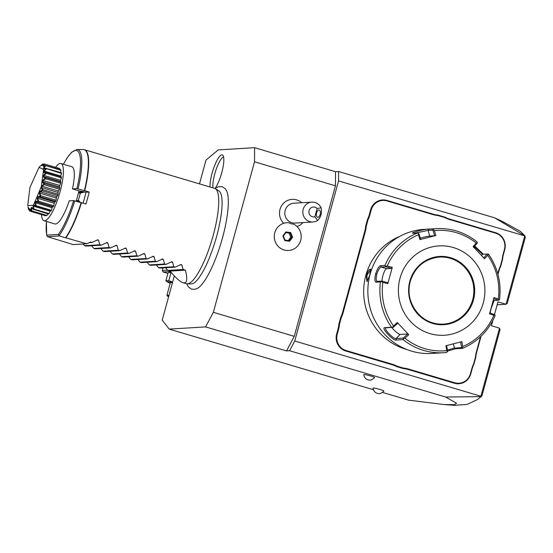 <?xml version="1.0" encoding="UTF-8"?>
<svg xmlns="http://www.w3.org/2000/svg" width="553" height="553" viewBox="0 0 553 553"><rect width="100%" height="100%" fill="white"/><g stroke="black" fill="none" stroke-linecap="round" stroke-linejoin="round"><path stroke-width="0.83" d="M174.319 275.899L162.236 320.09L169.183 329.111L205.585 326.899L213.34 312.327L254.518 161.794L254.608 147.686L218.214 149.904L206.006 160.087L199.495 183.879M214.951 188.483L218.179 186.769L222.126 186.686L225.078 188.545L226.488 190.564A52.556 12.754 106.5 0 1 222.52 237.755A52.556 12.754 106.5 0 1 197.469 288.341L195.195 289.26L191.704 289.205L188.442 286.986L186.665 283.786M210.016 186.997A18.837 4.576 106.5 0 1 212.082 173.269A18.837 4.576 106.5 0 1 222.859 155.296A18.837 4.576 106.5 0 1 221.76 172.681A18.837 4.576 106.5 0 1 215.193 188.303M213.34 312.327L294.272 336.342L286.516 350.913L289.578 350.726L445.621 397.033L456.557 403.22L454.504 404.644L444.384 404.582L408.543 400.144L382.545 392.43M373.434 389.727L169.183 329.111M254.608 147.686L335.54 171.707L338.609 171.52L494.645 217.827L502.159 221.318L520.304 231.285L524.915 235.931L494.645 217.827M335.54 171.707L335.45 185.808L254.518 161.794M294.272 336.342L335.45 185.808M296.996 226.516A13.908 13.445 86.5 0 0 302.933 222.596M301.724 202.744A13.908 13.445 86.5 0 0 296.602 199.868A13.908 13.445 86.5 0 0 281.263 206.31A13.908 13.445 86.5 0 0 283.689 223.288M286.516 350.913L205.585 326.899M370.628 375.978A5.592 0.477 15.3 0 1 374.581 377.554C370.676 381.48 368.319 379.745 368.651 380.029L367.206 379.565C367.344 379.842 364.019 378.003 363.791 374.602A5.592 0.477 15.3 0 1 370.628 375.978M379.925 389.471A5.592 0.477 15.3 0 1 383.872 391.047C379.973 394.973 377.616 393.238 377.948 393.515L376.496 393.059C376.641 393.335 373.31 391.496 373.088 388.095A5.592 0.477 15.3 0 1 379.925 389.471M289.578 350.726L294.749 341.014L338.547 180.921L338.609 171.52M338.547 180.921L524.915 235.931M445.621 397.033L480.951 396.632L481.898 395.983L500.03 329.712L499.518 328.157L480.889 396.252L294.749 341.014M499.518 328.157L491.423 325.752L492.875 320.45M524.686 236.159L506.057 304.261L497.963 301.862L494.506 314.505M338.554 329.401L337.966 329.27A25.611 24.747 86.5 0 0 338.823 324.307L339.424 324.39A26.109 25.231 -93.5 0 1 338.554 329.401L337.24 334.199A13.175 12.733 86.5 0 0 346.033 350.505L345.77 350.989L392.042 364.717A25.611 24.747 86.5 0 1 396.584 366.584L403.379 368.602L403.593 368.104A26.109 25.231 -93.5 0 1 408.439 369.024L454.711 382.752A13.175 12.733 86.5 0 0 470.43 373.724L471.744 368.927A26.109 25.231 -93.5 0 1 473.541 364.185L475.435 357.259A26.109 25.231 -93.5 0 1 476.306 352.247L480.557 336.708M345.77 350.989A13.673 13.217 -93.5 0 1 336.646 334.074L337.966 329.27M364.766 231.299A25.611 24.747 86.5 0 0 365.623 226.336L366.224 226.419A26.109 25.231 -93.5 0 1 365.353 231.431L364.766 231.299L342.528 312.59A25.611 24.747 86.5 0 1 340.745 317.284L338.823 324.307M433.22 214.654L433.22 214.184A25.611 24.747 86.5 0 0 438.024 215.089L438.066 215.573A26.109 25.231 -93.5 0 1 433.22 214.654L386.948 200.926A13.175 12.733 86.5 0 0 371.229 209.953L370.641 209.822L369.328 214.626A25.611 24.747 86.5 0 1 367.545 219.313L365.623 226.336M370.641 209.822A13.673 13.217 -93.5 0 1 386.955 200.456L433.22 214.184M503.106 254.276L503.437 254.421A25.611 24.747 86.5 0 0 502.58 259.385L502.235 259.288A26.109 25.231 -93.5 0 1 503.106 254.276L504.419 249.479A13.175 12.733 86.5 0 0 495.626 233.172L495.633 232.702L449.361 218.974A25.611 24.747 86.5 0 1 444.819 217.108L438.024 215.089M495.633 232.702A13.673 13.217 -93.5 0 1 504.751 249.624L503.437 254.421M497.963 274.44L498.875 271.101A25.611 24.747 86.5 0 1 500.659 266.415L502.58 259.385M476.306 352.247L476.638 352.392L481.062 336.224M476.638 352.392A25.611 24.747 86.5 0 0 475.78 357.356L475.435 357.259M470.43 373.724L470.762 373.869L472.075 369.072A25.611 24.747 86.5 0 1 473.859 364.379L475.78 357.356M470.762 373.869A13.673 13.217 -93.5 0 1 454.448 383.243L408.183 369.508A25.611 24.747 86.5 0 0 403.379 368.602M524.942 235.979L525.35 237.154L507.219 303.431L506.057 304.261L497.161 304.8M481.898 395.983L477.571 399.529L467.009 404.457L454.386 405.314L444.384 404.582M480.951 396.632L477.571 399.529M396.584 366.584L396.881 366.114L403.593 368.104M346.033 350.505L392.298 364.233A26.109 25.231 -93.5 0 1 396.881 366.114M340.745 317.284L341.319 317.457L339.424 324.39M365.353 231.431L343.116 312.721A26.109 25.231 -93.5 0 1 341.319 317.457M367.545 219.313L368.118 219.493L366.224 226.419M371.229 209.953L369.916 214.751A26.109 25.231 -93.5 0 1 368.118 219.493M444.819 217.108L444.771 217.564L438.066 215.573M495.626 233.172L449.361 219.444A26.109 25.231 -93.5 0 1 444.771 217.564M500.659 266.415L500.341 266.221L502.235 259.288M497.776 273.756L498.543 270.956A26.109 25.231 -93.5 0 1 500.341 266.221M399.771 236.38A59.669 57.664 86.5 0 0 365.844 275.339A59.669 57.664 86.5 0 0 406.642 349.441M366.321 275.311L368.733 270.037L370.607 269.104L369.77 275.097L366.936 281.698L366.321 275.311L366.916 275.442L370.71 269.525M367.24 281.422L366.916 275.442M405.072 348.791L401.602 347.166M412.925 233.283C409.386 232.979 426.702 228.52 429.017 229.136L433.4 228.866A62.157 60.063 -93.5 0 1 436.186 228.631L424.144 229.364A62.157 60.063 86.5 0 0 370.109 274.253A62.157 60.063 86.5 0 0 431.693 353.45L443.734 352.717A62.157 60.063 -93.5 0 1 403.109 339.597L396.176 340.019C393.39 341.111 380.92 327.825 384.591 327.659L391.524 327.238A62.157 60.063 -93.5 0 1 380.45 281.94L376.068 282.21C374.706 281.767 374.547 279.009 375.605 273.922C377.305 268.931 378.964 266.187 380.588 265.696L384.964 265.426A62.157 60.063 -93.5 0 1 417.301 233.02L412.669 233.262M474.695 245.988L483.336 254.207M494.099 300.479L491.216 308.228L490.103 313.074M493.483 298.565L498.55 300.21L499.47 299.408L499.269 299.795L498.343 298.959A60.318 58.286 86.5 0 0 487.663 255.286L488.396 254.117M498.55 300.21L493.877 300.493L493.082 301.102M462.619 348.335L462.377 347.968L462.619 348.335L455.686 348.756L447.598 351.003M380.45 281.94L381.459 281.505L382.807 282.313A60.318 58.286 86.5 0 0 393.494 325.987L392.658 327.279L391.524 327.238M417.301 233.02L418.358 233.338L418.448 234.749A60.318 58.286 86.5 0 0 387.273 266L392.277 267.362L387.812 283.682L387.819 282.707L381.957 281.104L381.459 281.505M381.957 281.104L377.118 281.373M376.068 282.21L377.284 281.394C376.054 280.993 375.888 278.588 376.78 274.177C378.273 269.864 379.745 267.493 381.204 267.058L385.876 266.767L384.964 265.426M387.273 266L385.683 266.083M436.186 228.631C451.303 227.898 464.886 232.288 476.928 241.799L477.26 242.477L476.216 243.071A60.318 58.286 86.5 0 0 434.361 230.649L435.895 235.495L419.983 239.594L420.688 239.359L418.891 233.684L418.358 233.338M414.992 233.159L428.195 230.366L432.868 230.083L433.4 228.866M434.361 230.649L433.386 229.46M473.513 247.288L477.191 243.23L477.26 242.477M474.17 246.562L482.465 254.249L488.071 254.027M487.663 255.286L484.532 258.749L473.085 246.527L476.216 243.071M487.241 253.965L483.571 258.023M460.621 341.906L461.617 347.63L462.377 347.968L462.702 346.531A60.318 58.286 86.5 0 0 493.877 315.279L489.557 313.876L494.023 297.549L498.343 298.959M483.267 302.926A44.752 43.245 86.5 0 0 453.412 247.564A44.752 43.245 86.5 0 0 400.026 278.221A44.752 43.245 86.5 0 0 429.881 333.583A44.752 43.245 86.5 0 0 483.267 302.926M419.983 239.594L418.448 234.749M493.877 315.279L495.053 315.217L494.631 314.546L489.564 312.901M495.053 315.217L494.956 315.922M461.617 347.63L454.393 348.072L447.439 350.063M446.644 345.507L447.64 351.238L446.52 352.482A62.157 60.063 -93.5 0 1 443.734 352.717L446.527 352.482M403.109 339.597L403.469 338.823L404.934 338.208A60.318 58.286 86.5 0 0 446.796 350.63L447.342 351.839M393.494 325.987L397.303 322.482L408.75 334.703L407.789 333.977L403.317 338.083L403.469 338.823M403.317 338.083L396.093 338.519C393.536 339.48 382.794 328.033 386.035 327.784L392.658 327.279M385.773 327.901L384.591 327.659M397.303 322.482L397.738 323.242L393.266 327.348M387.812 283.682L382.807 282.313M446.796 350.63L445.939 345.743L461.859 341.636L462.702 346.531M408.75 334.703L404.934 338.208M381.971 281.111A7.459 1.811 106.5 0 1 383.658 273.286A7.459 1.811 106.5 0 1 386.671 268.675L391.745 268.371L385.876 266.767M392.277 267.362L391.745 268.371M443.499 324.086A33.567 32.433 86.5 0 0 472.642 299.85A33.567 32.433 86.5 0 0 439.421 257.083M407.789 333.977L400.165 334.441A7.459 1.459 44.9 0 1 391.697 327.445M420.28 238.087A7.459 0.353 166.3 0 1 429.584 236.069L434.658 235.758L432.868 230.083M435.895 235.495L434.658 235.758M286.889 222.686A13.922 13.452 -93.5 0 0 286.883 222.686A13.922 13.452 -93.5 0 0 274.834 232.557A13.922 13.452 -93.5 0 0 279.68 247.703A13.922 13.452 86.5 0 0 288.576 250.481L288.583 250.481A13.922 13.452 86.5 0 0 300.915 239.449A13.922 13.452 86.5 0 0 293.816 224.186A11.032 10.659 86.5 0 1 291.244 223.765A11.032 10.659 86.5 0 1 288.839 222.714A13.922 13.452 86.5 0 0 286.889 222.686A13.922 13.452 86.5 0 0 274.309 237.396A13.922 13.452 86.5 0 0 288.583 250.481M313.026 221.981L295.019 223.073A9.947 9.608 86.5 0 1 291.804 222.707A9.947 9.608 -93.5 0 1 293.816 203.221L311.823 202.128A9.947 9.608 -93.5 0 1 321.093 207.79C322.143 212.96 320.989 217.177 317.629 220.433A9.947 9.608 -93.5 0 1 302.864 210.956A9.947 9.608 -93.5 0 1 311.823 202.128M292.585 237.196L290.657 232.543L285.804 231.935L282.887 235.972L284.816 240.617L289.661 241.232L292.585 237.196L291.825 237.126L290.138 233.069L285.922 232.536L283.378 236.055L285.044 240.113L289.281 240.645L291.825 237.126L290.774 237.189L289.088 233.131L285.79 232.716M290.657 232.543L289.088 233.131M289.661 241.232L289.274 240.645L285.065 240.113M284.816 240.617L285.044 240.113M282.887 235.972L283.364 236.055L282.887 235.972L283.364 236.055L285.072 240.126M285.908 232.536L285.804 231.935L285.908 232.536L283.371 236.048M288.355 240.527L290.774 237.189M317.629 220.433L314.878 216.804L317.146 208.522L321.093 207.79M320.152 214.453A3.733 1.908 -77.6 0 1 317.581 217.329A3.733 1.908 -77.6 0 1 316.606 212.919A3.733 1.908 -77.6 0 1 319.178 210.043A3.733 1.908 -77.6 0 1 320.152 214.453M317.146 208.522A4.97 4.804 86.5 0 0 309.321 213.997A4.97 4.804 86.5 0 0 314.878 216.804M167.545 270.12L162.306 270.438L163.004 267.887M162.306 270.438L163.135 271.979L170.455 271.53M167.884 273.389L163.135 271.979M171.022 272.207A9.249 0.788 -164.7 0 0 170.296 272.187L168.001 272.947L165.865 280.765L168.817 280.585L170.953 272.767L169.557 272.27M171.527 272.795L170.953 272.767M172.619 282.12L168.817 280.585M172.515 282.514A9.249 0.788 -164.7 0 0 167.594 282.071L165.865 280.765M167.594 282.071A9.249 0.788 -164.7 0 0 170.2 283.219M172.432 282.811A6.214 0.532 -164.7 0 0 170.359 282.652L166.923 295.198A6.214 0.532 15.3 0 1 168.997 295.357M168.651 296.643A5.592 0.477 15.3 0 1 167.365 296L166.937 295.247A6.214 0.532 15.3 0 1 166.923 295.198M167.365 296A5.592 0.477 15.3 0 1 168.817 296.028M215.359 188.697L218.836 190.875A48.629 11.807 106.5 0 1 221.725 197.062C222.914 205.861 221.235 218.94 216.672 236.304C210.645 257.173 204.092 271.841 197.027 280.288A48.629 11.807 106.5 0 1 191.227 283.903L187.128 283.827A49.729 12.069 -73.5 0 0 213.244 235.26A49.729 12.069 -73.5 0 0 215.359 188.697A49.729 12.069 -73.5 0 0 214.612 188.366L84.588 149.773A49.729 12.069 106.5 0 1 84.747 190.702L89.22 192.029A49.729 12.069 -73.5 0 1 87.685 197.995A49.729 12.069 -73.5 0 1 85.95 203.974L73.625 200.594L69.208 200.857A29.834 7.244 106.5 0 1 54.858 223.944L43.964 220.709A29.834 7.244 106.5 0 1 41.53 214.592M165.61 267.728L167.78 270.41L170.089 271.094C175.778 277.917 180.126 281.802 183.133 282.763L186.32 283.71A49.729 12.069 -73.5 0 0 187.128 283.827M84.865 191.891L80.296 193.128L78.478 192.907L78.927 190.826L85.992 192.223L89.22 192.029M85.992 192.223A37.293 9.055 106.5 0 1 83.054 203.117M76.839 201.382L78.236 201.299L78.803 201.921M78.236 201.299L78.36 200.221L80.233 202.308M76.473 201.285L76.355 200.677L78.173 200.566M43.964 220.709A29.834 7.244 106.5 0 0 44.606 220.778A29.834 7.244 -73.5 0 0 59.765 192.907A29.834 7.244 -73.5 0 0 60.941 163.508L71.835 166.736A29.834 7.244 106.5 0 1 72.478 188.912L78.927 190.826A29.834 7.244 106.5 0 1 77.455 196.792A29.834 7.244 106.5 0 1 76.162 201.202L76.355 200.677M80.296 193.128A37.293 9.055 106.5 0 1 78.36 200.221M72.478 188.912L76.888 188.642L84.747 190.702M83.51 191.552L80.303 192.797M80.703 192.285L78.961 192.389L78.478 192.907M78.961 192.389L81.07 191.829L80.98 191.435M81.07 191.829L81.726 191.656M60.941 163.508A29.834 7.244 -73.5 0 0 60.298 163.432A29.834 7.244 106.5 0 0 55.563 167.31M30.692 209.698L29.827 208.903L30.18 211.225L45.339 215.718A5.171 1.258 -73.5 0 0 45.595 215.317M33.519 209.594L31.95 207.873L31.486 208.26L31.874 210.963L47.033 215.463A24.664 5.986 106.5 0 1 46.673 215.642L31.348 210.99A24.664 5.986 -73.5 0 0 31.424 210.949C30.795 206.863 31.445 206.317 33.38 209.317L48.678 214.094A24.664 5.986 106.5 0 0 49.099 213.617A5.171 1.258 -73.5 0 0 49.95 211.073A22.576 5.482 -73.5 0 0 50.136 210.824M47.033 215.463A5.171 1.258 -73.5 0 0 47.752 213.817M50.779 210.997A5.171 1.258 -73.5 0 0 50.855 211.032A5.171 1.258 -73.5 0 0 50.938 211.046A24.664 5.986 106.5 0 0 51.394 210.299A5.171 1.258 -73.5 0 0 52.086 207.7A22.576 5.482 -73.5 0 0 52.576 206.781M33.38 209.317A24.664 5.986 -73.5 0 0 33.463 209.221C32.627 204.983 33.36 203.96 35.655 206.165A24.664 5.986 -73.5 0 0 35.745 206.013C34.632 201.873 35.392 200.449 38.019 201.741L38.143 202.211L37.03 202.17L52.839 206.857A5.171 1.258 -73.5 0 0 53.302 206.711A24.664 5.986 106.5 0 0 53.759 205.744A5.171 1.258 -73.5 0 0 54.242 203.262A22.576 5.482 -73.5 0 0 54.768 202.032A5.171 1.258 -73.5 0 0 55.611 201.382A24.664 5.986 106.5 0 0 56.033 200.262A5.171 1.258 -73.5 0 0 56.282 198.064A22.576 5.482 -73.5 0 0 56.752 196.695A5.171 1.258 -73.5 0 0 57.699 195.416A24.664 5.986 106.5 0 0 58.072 194.221A5.171 1.258 -73.5 0 0 58.058 192.458A22.576 5.482 -73.5 0 0 58.438 191.048A5.171 1.258 -73.5 0 0 59.434 189.23A24.664 5.986 106.5 0 0 59.717 188.041A5.171 1.258 -73.5 0 0 59.448 186.831A22.576 5.482 -73.5 0 0 59.724 185.476A5.171 1.258 -73.5 0 0 60.692 183.237A24.664 5.986 106.5 0 0 60.871 182.131A5.171 1.258 -73.5 0 0 60.512 181.571L43.86 176.67L45.719 177.637L60.871 182.131M60.367 181.529A22.576 5.482 -73.5 0 0 60.512 180.354A5.171 1.258 -73.5 0 0 61.39 177.852A24.664 5.986 106.5 0 0 61.452 176.905A5.171 1.258 -73.5 0 0 61.293 176.794L45.92 172.239L61.452 176.905M60.747 176.635A22.576 5.482 -73.5 0 0 60.747 176.034A5.171 1.258 -73.5 0 0 61.48 173.435A24.664 5.986 106.5 0 0 61.424 172.716L45.982 168.409C42.761 169.598 42.574 168.63 45.422 165.52L60.948 170.289A5.171 1.258 -73.5 0 1 60.519 172.446M45.422 165.52A24.664 5.986 -73.5 0 0 45.387 165.43L60.782 169.847A24.664 5.986 106.5 0 1 60.948 170.289M59.779 169.55A5.171 1.258 -73.5 0 0 59.842 168.637A24.664 5.986 106.5 0 0 59.565 168.499L44.219 163.958L41.765 165.686L42.629 164.054L43.77 164.282M42.629 164.054A24.664 5.986 -73.5 0 0 42.553 164.089L41.074 165.624M43.079 164.082L42.069 165.513M45.387 165.43L44.15 166.045L44.275 163.985L59.842 168.637M44.689 164.137L43.044 166.004L43.673 166.19M43.044 166.004L43.307 166.342L44.993 165.63M45.795 165.789L43.915 167.912L45.291 168.319M43.915 167.912L44.046 168.596L46.265 168.216M38.019 201.741A24.664 5.986 -73.5 0 0 38.116 201.548C36.671 197.746 37.404 196.011 40.321 196.343A24.664 5.986 -73.5 0 0 40.404 196.121C38.599 192.886 39.256 190.958 42.387 190.35A24.664 5.986 -73.5 0 0 42.457 190.114C41.399 188.29 41.033 187.177 41.364 186.776C41.281 186.292 42.187 185.421 44.088 184.163A24.664 5.986 -73.5 0 0 44.143 183.928C41.627 182.31 42.014 180.402 45.305 178.204A24.664 5.986 -73.5 0 0 45.339 177.983C42.519 177.319 42.719 175.612 45.954 172.875A24.664 5.986 -73.5 0 0 45.968 172.688C42.906 172.978 42.913 171.603 45.996 168.554L61.48 173.435M46.321 168.935L44.24 171.14L60.747 176.034M44.24 171.14L44.233 172.114L46.3 172.412L45.968 172.688M45.954 172.875L46.231 173.352L61.39 177.852M46.231 173.352L44.005 175.46L60.512 180.354M44.005 175.46L43.86 176.67M45.305 178.204L45.533 178.737L60.692 183.237M45.719 177.637L45.339 177.983M45.533 178.737L43.217 180.582L59.724 185.476M43.217 180.582L42.94 181.937L59.448 186.831M42.94 181.937L44.558 183.541L59.717 188.041M44.088 184.163L44.275 184.73L59.434 189.23M44.558 183.541L44.143 183.928M44.275 184.73L41.931 186.154L58.438 191.048M41.931 186.154L41.551 187.564L58.058 192.458M41.551 187.564L42.913 189.72L58.072 194.221M42.387 190.35L42.546 190.916L57.699 195.416M42.913 189.72L42.457 190.114M42.546 190.916L40.245 191.801L56.752 196.695M40.245 191.801L39.775 193.163L56.282 198.064M39.775 193.163L40.881 195.762L56.033 200.262M40.321 196.343L40.452 196.882L55.611 201.382M40.881 195.762L40.404 196.121M40.452 196.882L38.261 197.131L54.768 202.032M38.261 197.131L37.735 198.361L54.242 203.262M37.735 198.361L38.599 201.244L53.759 205.744M38.143 202.211L53.302 206.711M38.599 201.244L38.116 201.548M37.03 202.17L36.118 201.79L35.579 202.799L52.086 207.7M35.579 202.799L36.235 205.799L51.394 210.299M35.655 206.165L50.938 211.046M36.235 205.799L35.745 206.013M49.95 211.073L33.45 206.172L33.968 205.453L35.627 206.518L50.855 211.032M33.45 206.172L33.94 209.117L49.099 213.617M33.94 209.117L33.463 209.221M31.486 208.26L32.537 208.571M31.874 210.963L31.424 210.949M29.827 208.903L30.304 209.048M27.996 206.628L28.556 209.525A24.664 5.986 -73.5 0 0 28.59 209.608C28.113 206.525 28.48 207.002 29.703 211.059A24.664 5.986 -73.5 0 0 29.758 211.08L30.394 209.152L31.348 210.99M30.18 211.225L29.758 211.08M28.846 208.419L29.35 209.988M28.97 209.87L28.611 207.921M39.74 166.674L40.597 165.72M41.275 186.762L43.604 169.46L39.035 167.372L29.931 187.453L27.712 205.522L33.36 205.384L41.275 186.762M46.48 221.456A46.777 11.35 -73.5 0 0 46.791 235.122L58.335 234.417L59.268 235.951L47.517 236.663L46.652 235.357L46.417 221.442M97.895 239.739L91.998 242.442L90.616 242.027L86.71 243.79L59.268 235.951M86.71 243.79L73.259 244.606L47.517 236.663M83.15 244.004L84.54 245.705L85.922 246.113L101.247 245.186L107.144 242.484M91.618 245.767L93.789 248.449L95.171 248.864L110.496 247.931L116.393 245.228M100.867 248.511L103.038 251.193L104.42 251.608L119.745 250.675L125.642 247.972M110.116 251.256L112.287 253.938L113.669 254.352L128.994 253.419L134.891 250.716M119.365 254.007L121.536 256.689L122.918 257.097L138.243 256.163L144.139 253.461M128.614 256.751L130.785 259.433L132.167 259.841L147.492 258.908L153.388 256.205M137.863 259.495L140.033 262.177L141.416 262.585L156.741 261.652L162.637 258.956M147.112 262.24L149.282 264.922L150.665 265.329L165.99 264.396L171.886 261.7M156.361 264.984L158.531 267.666L159.914 268.074L175.239 267.14L181.135 264.445M183.133 282.763C187.004 283.73 187.764 279.535 185.421 270.161L183.105 269.477L181.764 264.832L180.783 264.534M175.239 267.14L173.856 266.733L172.515 262.081L171.534 261.79M165.99 264.396L164.607 263.988L163.266 259.336L162.285 259.046M156.741 261.652L155.358 261.244L154.017 256.592L153.036 256.302M147.492 258.908L146.11 258.5L144.768 253.848L143.787 253.557M138.243 256.163L136.861 255.756L135.52 251.103L134.538 250.813M128.994 253.419L127.612 253.011L126.271 248.359L125.289 248.069M119.745 250.675L118.363 250.26L117.022 245.615L116.04 245.325M110.496 247.931L109.114 247.516L107.773 242.871L106.791 242.58M101.247 245.186L99.865 244.772L98.524 240.126L97.542 239.836M91.998 242.442L89.365 242.601M99.865 244.772L84.54 245.705M109.114 247.516L93.789 248.449M118.363 250.26L103.038 251.193M127.612 253.011L112.287 253.938M136.861 255.756L121.536 256.689M146.11 258.5L130.785 259.433M155.358 261.244L140.033 262.177M164.607 263.988L149.282 264.922M173.856 266.733L158.531 267.666M183.105 269.477L167.78 270.41M170.089 271.094L185.421 270.161M223.592 156.969A17.406 4.224 -73.5 0 0 214.764 173.932A17.406 4.224 -73.5 0 0 212.967 187.875M392.298 364.233L392.042 364.717M337.24 334.199L336.646 334.074M343.116 312.721L342.528 312.59M369.916 214.751L369.328 214.626M386.948 200.926L386.955 200.456M449.361 219.444L449.361 218.974M454.711 382.752L454.448 383.243M408.439 369.024L408.183 369.508M375.605 273.922L376.78 274.177M380.588 265.696L381.204 267.058L386.671 268.675M429.017 229.136L428.195 230.366L429.584 236.069M493.29 300.32L493.877 300.493M455.686 348.756L454.393 348.072L453.356 343.842M396.176 340.019L396.093 338.519L400.165 334.441M409.856 281.138A34.189 33.035 86.5 0 0 432.66 323.429A34.189 33.035 86.5 0 0 473.444 300.009A34.189 33.035 86.5 0 0 450.633 257.719A34.189 33.035 86.5 0 0 409.856 281.138M410.271 281.318A33.567 32.433 86.5 0 0 443.527 324.086A33.567 32.433 86.5 0 0 472.704 299.844A33.567 32.433 86.5 0 0 439.448 257.076A33.567 32.433 86.5 0 0 410.278 281.29C415.047 266.836 424.766 258.756 439.448 257.076M482.569 254.249L481.428 255.396M76.888 188.642A46.777 11.35 -73.5 0 0 78.823 152.49A46.777 11.35 -73.5 0 0 63.457 164.255M58.335 234.417A46.777 11.35 -73.5 0 0 73.625 200.594M74.786 200.829A47.973 11.648 106.5 0 1 59.157 235.543M65.731 237.569A49.687 12.062 -73.5 0 0 81.167 202.564M81.478 202.647A49.729 12.069 106.5 0 1 66.056 237.659M96.699 240.237L98.524 240.126M105.948 242.981L107.773 242.871M115.197 245.726L117.022 245.615M124.446 248.47L126.271 248.359M133.695 251.214L135.52 251.103M142.944 253.958L144.768 253.848M152.193 256.703L154.017 256.592M161.441 259.447L163.266 259.336M170.69 262.191L172.515 262.081M179.939 264.942L181.764 264.832M84.436 190.612A49.687 12.062 -73.5 0 0 83.468 149.6L77.074 149.483A47.973 11.648 106.5 0 1 78.056 188.877M499.546 299.456C501.543 282.873 497.852 267.756 488.458 254.104M462.661 348.321C477.571 341.851 488.368 331.026 495.066 315.832M443.527 324.086C422.133 326.27 403.628 302.484 410.291 281.311M40.196 166.135L39.035 167.372M84.588 149.773L83.468 149.6M63.395 164.234L67.086 157.923L71.6 152.289L77.074 149.483"/></g></svg>
